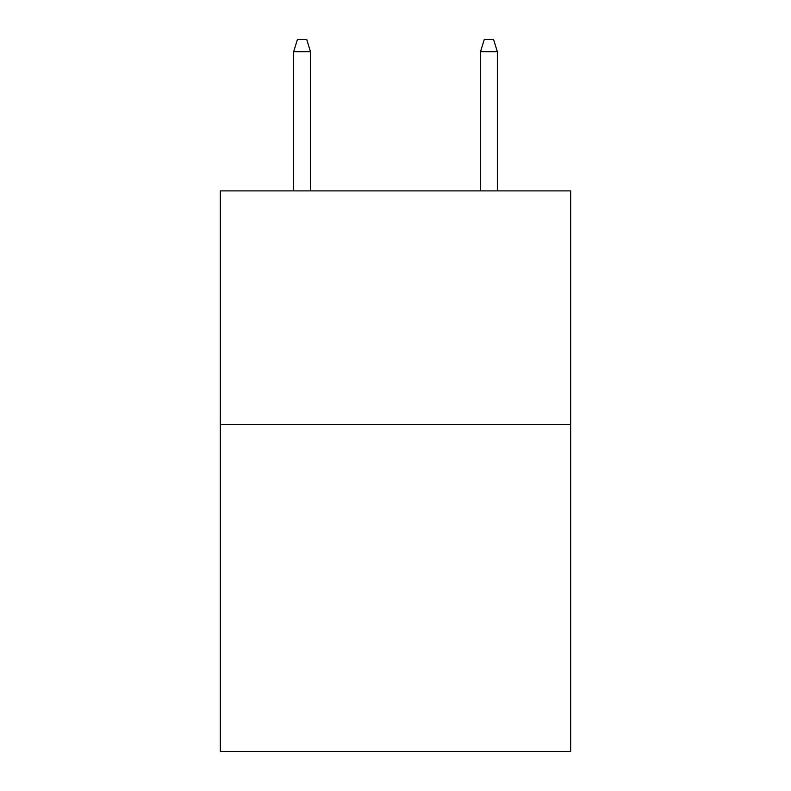<?xml version="1.0" encoding="UTF-8"?>
<svg xmlns="http://www.w3.org/2000/svg" width="791" height="791" viewBox="0 0 791 791"><rect width="100%" height="100%" fill="white"/><g stroke="black" fill="none" stroke-linecap="round" stroke-linejoin="round"><path stroke-width="1.19" d="M570.677 424.46L570.677 751.45L220.323 751.45L220.323 190.898L570.677 190.898L570.677 424.46L220.323 424.46M310.487 190.898L310.487 51.692L293.669 51.692L293.669 190.898M293.669 51.692L297.406 39.55L306.75 39.55L310.487 51.692M480.513 51.692L484.25 39.55L493.594 39.55L497.331 51.692L480.513 51.692L480.513 190.898M497.331 51.692L497.331 190.898"/></g></svg>
